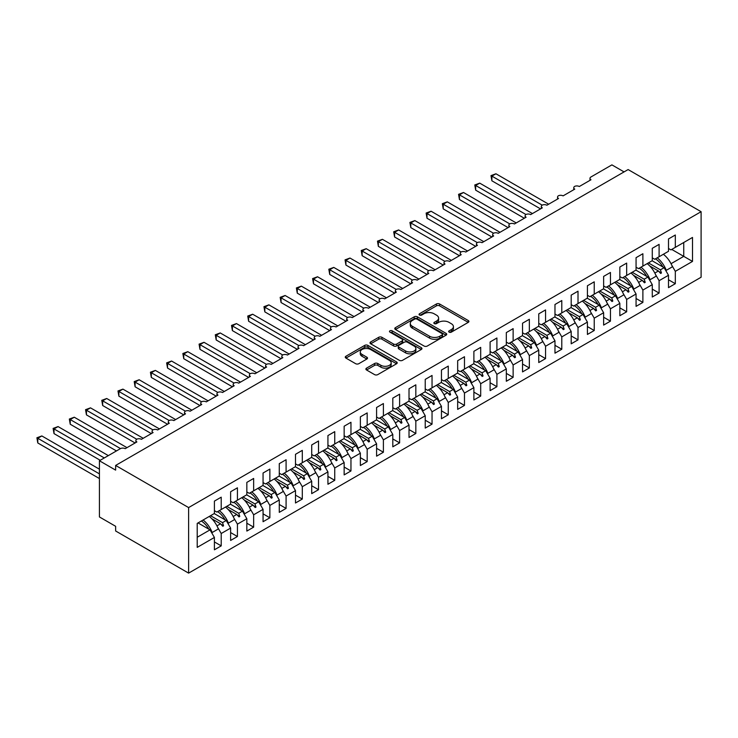 <?xml version="1.0" encoding="UTF-8"?>
<svg xmlns="http://www.w3.org/2000/svg" width="738" height="738" viewBox="0 0 738 738"><rect width="100%" height="100%" fill="white"/><g stroke="black" fill="none" stroke-linecap="round" stroke-linejoin="round"><path stroke-width="1.11" d="M449.119 332.137A1.577 0.913 0 0 0 451.352 332.137L468.261 322.368A2.251 1.301 0 0 0 468.925 321.454A2.251 1.301 0 0 0 468.261 320.532L439.608 303.991A2.251 1.301 0 0 0 436.426 303.991L419.516 313.751A1.577 0.913 0 0 0 419.046 314.397A1.577 0.913 0 0 0 419.516 315.043A1.577 0.913 0 0 0 421.739 315.043L423.926 313.779A7.205 4.16 0 0 1 434.119 313.779L436.509 315.154A7.205 4.16 0 0 1 438.612 318.096A7.205 4.16 0 0 1 436.509 321.039L434.313 322.303A1.577 0.913 0 0 0 433.852 322.949A1.577 0.913 0 0 0 434.313 323.585A1.577 0.913 0 0 0 436.545 323.585L438.732 322.321A7.205 4.16 0 0 1 448.925 322.321L451.305 323.705A7.205 4.16 0 0 1 453.418 326.648A7.205 4.16 0 0 1 451.305 329.582L449.119 330.845A1.577 0.913 0 0 0 448.658 331.491A1.577 0.913 0 0 0 449.119 332.137L449.119 330.845M366.537 368.142A2.251 1.301 0 0 0 365.882 369.055A2.251 1.301 0 0 0 366.537 369.978L374.581 374.618A2.251 1.301 0 0 0 377.764 374.618L396.546 363.779A2.251 1.301 0 0 0 397.21 362.856A2.251 1.301 0 0 0 396.546 361.934L367.893 345.393A2.251 1.301 0 0 0 364.71 345.393L345.928 356.242A2.251 1.301 0 0 0 345.264 357.155A2.251 1.301 0 0 0 345.928 358.078L355.633 363.686A2.251 1.301 0 0 0 358.825 363.686L366.86 359.037A2.251 1.301 0 0 0 367.515 358.124A2.251 1.301 0 0 0 366.86 357.201L362.044 354.424A6.024 3.478 0 0 1 360.282 351.961A6.024 3.478 0 0 1 364 348.751A6.024 3.478 0 0 1 370.559 349.508L389.424 360.393A6.024 3.478 0 0 1 391.186 362.856A6.024 3.478 0 0 1 387.468 366.066A6.024 3.478 0 0 1 380.909 365.31L377.764 363.502A2.251 1.301 0 0 0 374.581 363.502L366.537 368.142L366.537 369.978M701.1 211.695L188.614 507.578L188.614 573.122L701.1 277.239L701.1 211.695L628.121 169.565L115.635 465.438L115.635 470.124L99.418 460.761L120.34 448.686A3.441 1.983 180 0 1 125.202 448.686L136.881 441.942A3.441 1.983 0 0 1 135.875 440.531A3.441 1.983 0 0 1 136.724 439.23A3.441 1.983 180 0 1 141.419 439.322L153.098 432.579A3.441 1.983 0 0 1 152.093 431.167A3.441 1.983 0 0 1 152.941 429.867A3.441 1.983 180 0 1 157.637 429.959L169.316 423.215A3.441 1.983 0 0 1 168.31 421.804A3.441 1.983 0 0 1 169.159 420.503A3.441 1.983 180 0 1 173.854 420.595L185.533 413.852A3.441 1.983 0 0 1 184.528 412.45A3.441 1.983 0 0 1 185.376 411.14A3.441 1.983 180 0 1 190.072 411.232L201.751 404.489A3.441 1.983 0 0 1 200.745 403.086A3.441 1.983 0 0 1 201.594 401.776A3.441 1.983 180 0 1 206.299 401.869L217.968 395.125A3.441 1.983 0 0 1 216.963 393.723A3.441 1.983 0 0 1 217.811 392.413A3.441 1.983 180 0 1 222.516 392.505L234.186 385.762A3.441 1.983 0 0 1 233.18 384.36A3.441 1.983 0 0 1 234.029 383.05A3.441 1.983 180 0 1 238.734 383.142L250.403 376.398A3.441 1.983 0 0 1 249.398 374.996A3.441 1.983 0 0 1 250.247 373.686A3.441 1.983 180 0 1 254.951 373.779L266.621 367.035A3.441 1.983 0 0 1 265.615 365.633A3.441 1.983 0 0 1 266.464 364.323A3.441 1.983 180 0 1 271.169 364.415L282.839 357.672A3.441 1.983 0 0 1 281.833 356.269A3.441 1.983 0 0 1 282.682 354.96A3.441 1.983 180 0 1 287.386 355.052L299.056 348.308A3.441 1.983 0 0 1 298.051 346.906A3.441 1.983 0 0 1 298.899 345.596A3.441 1.983 180 0 1 303.604 345.688L315.274 338.945A3.441 1.983 0 0 1 314.268 337.543A3.441 1.983 0 0 1 315.117 336.233A3.441 1.983 180 0 1 319.822 336.325L331.5 329.582A3.441 1.983 0 0 1 330.486 328.179A3.441 1.983 0 0 1 331.344 326.869A3.441 1.983 180 0 1 336.039 326.962L347.718 320.218A3.441 1.983 0 0 1 346.703 318.816A3.441 1.983 0 0 1 347.561 317.506A3.441 1.983 180 0 1 352.257 317.598L363.935 310.855A3.441 1.983 0 0 1 362.921 309.453A3.441 1.983 0 0 1 363.779 308.143A3.441 1.983 180 0 1 368.474 308.235L380.153 301.491A3.441 1.983 0 0 1 379.138 300.089A3.441 1.983 0 0 1 379.996 298.779A3.441 1.983 180 0 1 384.692 298.872L396.371 292.128A3.441 1.983 0 0 1 395.356 290.726A3.441 1.983 0 0 1 396.214 289.416A3.441 1.983 180 0 1 400.909 289.508L412.588 282.765A3.441 1.983 0 0 1 411.573 281.363A3.441 1.983 0 0 1 412.431 280.053A3.441 1.983 180 0 1 417.127 280.145L428.806 273.401A3.441 1.983 0 0 1 427.791 271.999A3.441 1.983 0 0 1 428.649 270.689A3.441 1.983 180 0 1 433.344 270.781L445.023 264.038A3.441 1.983 0 0 1 444.008 262.636A3.441 1.983 0 0 1 444.866 261.326A3.441 1.983 180 0 1 449.562 261.418L461.241 254.675A3.441 1.983 0 0 1 460.235 253.272A3.441 1.983 0 0 1 461.084 251.962A3.441 1.983 180 0 1 465.779 252.055L477.458 245.311A3.441 1.983 0 0 1 476.453 243.909A3.441 1.983 0 0 1 477.301 242.599A3.441 1.983 180 0 1 481.997 242.691L493.676 235.948A3.441 1.983 0 0 1 492.67 234.546A3.441 1.983 0 0 1 493.519 233.236A3.441 1.983 180 0 1 498.215 233.328L509.893 226.584A3.441 1.983 0 0 1 508.888 225.182A3.441 1.983 0 0 1 509.737 223.872A3.441 1.983 180 0 1 514.432 223.965L526.111 217.221A3.441 1.983 0 0 1 525.105 215.819A3.441 1.983 0 0 1 525.954 214.509A3.441 1.983 180 0 1 530.65 214.601L542.329 207.858A3.441 1.983 0 0 1 541.323 206.456A3.441 1.983 0 0 1 542.172 205.146A3.441 1.983 180 0 1 546.867 205.238L558.546 198.494A3.441 1.983 0 0 1 557.541 197.092A3.441 1.983 0 0 1 558.389 195.782A3.441 1.983 180 0 1 563.085 195.874L574.764 189.131A3.441 1.983 0 0 1 573.758 187.729A3.441 1.983 0 0 1 574.607 186.419A3.441 1.983 180 0 1 579.302 186.511L590.981 179.768A3.441 1.983 0 0 1 589.976 178.365A3.441 1.983 0 0 1 590.981 176.963L611.903 164.878L624.062 171.899M188.614 507.578L115.635 465.438M424.092 346.039A2.251 1.301 0 0 0 427.274 346.039L446.056 335.19A2.251 1.301 0 0 0 446.711 334.268A2.251 1.301 0 0 0 446.056 333.355L417.404 316.814A2.251 1.301 0 0 0 414.221 316.814L395.43 327.654A2.251 1.301 0 0 0 394.775 328.576A2.251 1.301 0 0 0 395.43 329.489L424.092 346.039M390.568 332.478A1.577 0.913 0 0 1 392.173 332.7L392.173 330.827L421.306 347.644A2.251 1.301 0 0 1 421.961 348.567A2.251 1.301 0 0 1 421.306 349.48L402.514 360.329A2.251 1.301 0 0 1 399.332 360.329L370.679 343.788L370.679 341.943A2.251 1.301 0 0 0 370.024 342.866A2.251 1.301 0 0 0 370.679 343.788M370.679 341.943L378.723 337.303A2.251 1.301 0 0 1 381.906 337.303L393.52 344.019A2.251 1.301 0 0 0 396.712 344.019L402.044 340.938A2.251 1.301 0 0 0 402.699 340.015A2.251 1.301 0 0 0 402.044 339.102L389.941 332.109A1.577 0.913 0 0 1 389.479 331.473A1.577 0.913 0 0 1 390.457 330.624A1.577 0.913 0 0 1 392.173 330.827M214.407 510.668L216.834 512.071L221.216 509.543L221.216 497.181L214.407 501.111L214.407 513.473L197.212 523.399L197.212 547.375L214.407 537.448L210.026 529.866L198.024 522.928M214.407 541.941L221.216 545.871L221.216 533.509L230.625 528.085L226.243 520.502L214.241 513.565M217.701 527.43L221.216 533.509M230.625 501.305L233.051 502.707L237.433 500.18L237.433 487.818L230.625 491.748L230.625 504.109L221.216 509.543M230.625 532.578L237.433 536.508L237.433 524.146L246.843 518.722L242.461 511.139L230.459 504.202M233.918 518.067L237.433 524.146M246.843 491.942L249.269 493.344L253.651 490.816L253.651 478.455L246.843 482.384L246.843 494.746L237.433 500.18M246.843 523.214L253.651 527.144L253.651 514.783L263.06 509.358L258.678 501.775L246.676 494.838M250.136 508.703L253.651 514.783M263.06 482.578L265.486 483.98L269.868 481.453L269.868 469.091L263.06 473.021L263.06 485.383L253.651 490.816M263.06 513.851L269.868 517.781L269.868 505.419L279.278 499.995L274.896 492.412L262.894 485.475M266.353 499.34L269.868 505.419M279.278 473.215L281.704 474.617L286.086 472.089L286.086 459.728L279.278 463.658L279.278 476.019L269.868 481.453M279.278 504.488L286.086 508.417L286.086 496.056L295.495 490.632L291.113 483.049L279.112 476.111M282.571 489.977L286.086 496.056M295.495 463.851L297.921 465.254L302.303 462.726L302.303 450.364L295.495 454.304L295.495 466.656L286.086 472.089M295.495 495.124L302.303 499.054L302.303 486.693L311.713 481.268L307.331 473.685L295.329 466.748M298.789 480.613L302.303 486.693M311.713 454.488L314.139 455.89L318.521 453.363L318.521 441.001L311.713 444.94L311.713 457.292L302.303 462.726M311.713 485.761L318.521 489.691L318.521 477.329L327.93 471.905L323.548 464.322L311.547 457.385M315.006 471.25L318.521 477.329M327.93 445.125L330.356 446.527L334.738 443.999L334.738 431.638L327.93 435.577L327.93 447.929L318.521 453.363M327.93 476.397L334.738 480.327L334.738 467.966L344.148 462.541L339.766 454.959L327.764 448.021M331.224 461.887L334.738 467.966M344.148 435.761L346.574 437.164L350.956 434.636L350.956 422.274L344.148 426.213L344.148 438.566L334.738 443.999M344.148 467.034L350.956 470.964L350.956 458.602L360.365 453.178L355.984 445.595L343.982 438.667M347.441 452.523L350.956 458.602M360.365 426.398L362.801 427.8L367.173 425.272L367.173 412.911L360.365 416.85L360.365 429.202L350.956 434.636M360.365 457.671L367.173 461.601L367.173 449.239L376.583 443.815L372.201 436.232L360.199 429.304M363.659 443.16L367.173 449.239M376.583 417.035L379.018 418.437L383.391 415.909L383.391 403.548L376.583 407.487L376.583 419.839L367.173 425.272M376.583 448.307L383.391 452.237L383.391 439.876L392.8 434.451L388.419 426.868L376.417 419.94M379.876 433.796L383.391 439.876M392.8 407.671L395.236 409.073L399.609 406.546L399.609 394.184L392.8 398.123L392.8 410.476L383.391 415.909M392.8 438.944L399.609 442.874L399.609 430.512L409.018 425.088L404.636 417.505L392.634 410.577M396.094 424.433L399.609 430.512M409.018 398.308L411.453 399.71L415.826 397.182L415.826 384.821L409.018 388.76L409.018 401.112L399.609 406.546M409.018 429.581L415.826 433.51L415.826 421.158L425.236 415.725L420.854 408.142L408.852 401.214M412.311 415.07L415.826 421.158M425.236 388.944L427.671 390.347L432.044 387.819L432.044 375.457L425.236 379.397L425.236 391.749L415.826 397.182M425.236 420.217L432.044 424.147L432.044 411.795L441.453 406.361L437.071 398.778L425.07 391.85M428.529 405.706L432.044 411.795M441.453 379.581L443.889 380.983L448.261 378.456L448.261 366.094L441.453 370.033L441.453 382.385L432.044 387.819M441.453 410.854L448.261 414.784L448.261 402.431L457.671 396.998L453.289 389.415L441.287 382.487M444.756 396.343L448.261 402.431M457.671 370.218L460.106 371.62L464.479 369.092L464.479 356.731L457.671 360.67L457.671 373.022L448.261 378.456M457.671 401.49L464.479 405.42L464.479 393.068L473.888 387.635L469.506 380.052L457.505 373.124M460.973 386.98L464.479 393.068M473.888 360.854L476.324 362.257L480.696 359.729L480.696 347.367L473.888 351.306L473.888 363.659L464.479 369.092M473.888 392.127L480.696 396.057L480.696 383.705L490.106 378.271L485.724 370.688L473.722 363.76M477.191 377.616L480.696 383.705M490.106 351.491L492.541 352.893L496.914 350.365L496.914 338.004L490.106 341.943L490.106 354.295L480.696 359.729M490.106 382.764L496.914 386.694L496.914 374.341L506.323 368.908L501.941 361.325L489.94 354.397M493.408 368.253L496.914 374.341M506.323 342.128L508.759 343.53L513.131 341.002L513.131 328.641L506.323 332.58L506.323 344.932L496.914 350.365M506.323 373.4L513.131 377.33L513.131 364.978L522.541 359.544L518.159 351.961L506.157 345.033M509.626 358.889L513.131 364.978M522.541 332.764L524.976 334.166L529.349 331.639L529.349 319.277L522.541 323.216L522.541 335.569L513.131 341.002M522.541 364.037L529.349 367.967L529.349 355.615L538.758 350.181L534.377 342.598L522.375 335.67M525.843 349.526L529.349 355.615M538.758 323.401L541.194 324.803L545.567 322.275L545.567 309.914L538.758 313.853L538.758 326.205L529.349 331.639M538.758 354.674L545.567 358.603L545.567 346.251L554.976 340.818L550.594 333.235L538.602 326.307M542.061 340.163L545.567 346.251M554.976 314.037L557.411 315.44L561.793 312.912L561.793 300.55L554.976 304.49L554.976 316.842L545.567 322.275M554.976 345.31L561.793 349.24L561.793 336.888L571.194 331.454L566.821 323.871L554.819 316.943M558.279 330.799L561.793 336.888M571.194 304.674L573.629 306.076L578.011 303.549L578.011 291.187L571.194 295.126L571.194 307.478L561.793 312.912M571.194 335.947L578.011 339.877L578.011 327.524L587.411 322.091L583.038 314.508L571.037 307.58M574.496 321.436L578.011 327.524M587.411 295.311L589.846 296.713L594.228 294.185L594.228 281.824L587.411 285.763L587.411 298.124L578.011 303.549M587.411 326.583L594.228 330.513L594.228 318.161L603.629 312.728L599.256 305.145L587.254 298.217M590.714 312.073L594.228 318.161M603.629 285.947L606.064 287.35L610.446 284.822L610.446 272.46L603.629 276.399L603.629 288.761L594.228 294.185M603.629 317.22L610.446 321.15L610.446 308.798L619.846 303.364L615.474 295.781L603.472 288.853M606.931 302.709L610.446 308.798M619.846 276.584L622.282 277.986L626.663 275.459L626.663 263.097L619.846 267.036L619.846 279.398L610.446 284.822M619.846 307.857L626.663 311.787L626.663 299.434L636.064 294.001L631.691 286.418L619.689 279.49M623.149 293.346L626.663 299.434M636.064 267.221L638.499 268.623L642.881 266.095L642.881 253.734L636.064 257.673L636.064 270.034L626.663 275.459M636.064 298.493L642.881 302.423L642.881 290.071L652.281 284.637L647.909 277.054L635.907 270.126M639.366 283.982L642.881 290.071M652.281 257.857L654.717 259.259L659.099 256.732L659.099 244.37L652.281 248.309L652.281 260.671L642.881 266.095M652.281 289.13L659.099 293.06L659.099 280.708L668.499 275.274L668.499 287.635L675.316 283.696L675.316 271.344L692.502 261.418L683.748 256.363L683.748 242.498L692.502 237.442L692.502 261.418M655.584 274.619L659.099 280.708M668.499 248.494L670.934 249.896L675.316 247.368L675.316 235.007L668.499 238.946L668.499 251.307L659.099 256.732M668.499 279.767L675.316 283.696M671.801 265.256L675.316 271.344M99.418 460.761L99.418 516.941L115.635 526.305L115.635 530.982L188.614 573.122M221.216 545.871L214.407 549.801L214.407 537.448M237.433 536.508L230.625 540.437L230.625 528.085M253.651 527.144L246.843 531.074L246.843 518.722M269.868 517.781L263.06 521.72L263.06 509.358M286.086 508.417L279.278 512.356L279.278 499.995M302.303 499.054L295.495 502.993L295.495 490.632M318.521 489.691L311.713 493.63L311.713 481.268M334.738 480.327L327.93 484.266L327.93 471.905M350.956 470.964L344.148 474.903L344.148 462.541M367.173 461.601L360.365 465.54L360.365 453.178M383.391 452.237L376.583 456.176L376.583 443.815M399.609 442.874L392.8 446.813L392.8 434.451M415.826 433.51L409.018 437.45L409.018 425.088M432.044 424.147L425.236 428.086L425.236 415.725M448.261 414.784L441.453 418.723L441.453 406.361M464.479 405.42L457.671 409.359L457.671 396.998M480.696 396.057L473.888 399.996L473.888 387.635M496.914 386.694L490.106 390.633L490.106 378.271M513.131 377.33L506.323 381.269L506.323 368.908M529.349 367.967L522.541 371.906L522.541 359.544M545.567 358.603L538.758 362.543L538.758 350.181M561.793 349.24L554.976 353.179L554.976 340.818M578.011 339.877L571.194 343.816L571.194 331.454M594.228 330.513L587.411 334.452L587.411 322.091M610.446 321.15L603.629 325.089L603.629 312.728M626.663 311.787L619.846 315.726L619.846 303.364M642.881 302.423L636.064 306.362L636.064 294.001M659.099 293.06L652.281 296.999L652.281 284.637M675.316 247.368L692.502 237.442M222.535 508.777L223.568 508.187M210.533 515.705L222.535 522.642L226.243 520.502M216.944 525.871L220.542 523.786L222.756 526.259L223.568 525.788L222.535 522.642M211.889 518.796L220.542 523.786M238.752 499.414L239.785 498.823M226.751 506.342L238.752 513.279L242.461 511.139M233.162 516.508L236.76 514.423L238.974 516.895L239.785 516.425L238.752 513.279M228.107 509.432L236.76 514.423M254.97 490.05L256.003 489.46M242.968 496.978L254.97 503.916L258.678 501.775M249.379 507.144L252.977 505.06L255.191 507.532L256.003 507.061L254.97 503.916M244.324 500.069L252.977 505.06M271.187 480.687L272.221 480.097M259.186 487.615L271.187 494.552L274.896 492.412M265.597 497.781L269.195 495.696L271.409 498.168L272.221 497.698L271.187 494.552M260.542 490.705L269.195 495.696M287.405 471.324L288.438 470.733M275.403 478.252L287.405 485.189L291.113 483.049M281.815 488.418L285.412 486.333L287.626 488.805L288.438 488.335L287.405 485.189M276.759 481.342L285.412 486.333M303.622 461.96L304.656 461.37M291.621 468.898L303.622 475.825L307.331 473.685M298.032 479.054L301.63 476.969L303.844 479.442L304.656 478.971L303.622 475.825M292.977 471.979L301.63 476.969M319.84 452.597L320.873 452.007M307.838 459.534L319.84 466.462L323.548 464.322M314.25 469.691L317.847 467.606L320.061 470.078L320.873 469.608L319.84 466.462M309.194 462.615L317.847 467.606M336.058 443.234L337.091 442.643M324.056 450.171L336.058 457.099L339.766 454.959M330.467 460.327L334.065 458.243L336.279 460.715L337.091 460.244L336.058 457.099M325.412 453.252L334.065 458.243M352.275 433.87L353.308 433.28M340.273 440.807L352.275 447.735L355.984 445.595M346.685 450.964L350.282 448.879L352.496 451.352L353.308 450.881L352.275 447.735M341.629 443.889L350.282 448.879M368.493 424.507L369.526 423.916M356.491 431.444L368.493 438.372L372.201 436.232M362.902 441.601L366.5 439.516L368.714 441.988L369.526 441.518L368.493 438.372M357.847 434.525L366.5 439.516M384.71 415.143L385.743 414.553M372.708 422.081L384.71 429.009L388.419 426.868M379.12 432.237L382.718 430.153L384.932 432.625L385.743 432.154L384.71 429.009M374.065 425.162L382.718 430.153M400.928 405.78L401.961 405.19M388.926 412.717L400.928 419.645L404.636 417.505M395.337 422.874L398.935 420.789L401.149 423.261L401.961 422.791L400.928 419.645M390.282 415.798L398.935 420.789M417.145 396.417L418.178 395.826M405.144 403.354L417.145 410.282L420.854 408.142M411.555 413.511L415.153 411.426L417.367 413.898L418.178 413.428L417.145 410.282M406.5 406.435L415.153 411.426M433.363 387.053L434.396 386.463M421.361 393.991L433.363 400.918L437.071 398.778M427.772 404.147L431.379 402.062L433.584 404.535L434.396 404.064L433.363 400.918M422.726 397.072L431.379 402.062M449.58 377.699L450.614 377.1M437.579 384.627L449.58 391.555L453.289 389.415M443.99 394.784L447.597 392.699L449.802 395.171L450.614 394.701L449.58 391.555M438.944 387.708L447.597 392.699M465.798 368.336L466.831 367.736M453.796 375.264L465.798 382.192L469.506 380.052M460.208 385.421L463.815 383.336L466.019 385.808L466.831 385.337L465.798 382.192M455.161 378.345L463.815 383.336M482.015 358.972L483.049 358.373M470.023 365.9L482.015 372.828L485.724 370.688M476.425 376.057L480.032 373.972L482.237 376.445L483.049 375.974L482.015 372.828M471.379 368.982L480.032 373.972M498.242 349.609L499.266 349.009M486.241 356.537L498.242 363.465L501.941 361.325M492.643 366.694L496.25 364.609L498.454 367.081L499.266 366.611L498.242 363.465M487.597 359.618L496.25 364.609M514.46 340.246L515.484 339.646M502.458 347.174L514.46 354.102L518.159 351.961M508.86 357.33L512.467 355.246L514.672 357.718L515.484 357.247L514.46 354.102M503.814 350.255L512.467 355.246M530.677 330.882L531.701 330.283M518.676 337.81L530.677 344.738L534.377 342.598M525.078 347.967L528.685 345.882L530.89 348.354L531.701 347.884L530.677 344.738M520.032 340.891L528.685 345.882M546.895 321.519L547.919 320.919M534.893 328.447L546.895 335.375L550.594 333.235M541.295 338.604L544.902 336.519L547.116 338.991L547.919 338.521L546.895 335.375M536.249 331.528L544.902 336.519M563.112 312.156L564.136 311.556M551.111 319.084L563.112 326.011L566.821 323.871M557.513 329.24L561.12 327.155L563.334 329.628L564.136 329.157L563.112 326.011M552.467 322.165L561.12 327.155M579.33 302.792L580.354 302.193M567.328 309.72L579.33 316.648L583.038 314.508M573.73 319.877L577.337 317.792L579.551 320.264L580.354 319.794L579.33 316.648M568.684 312.801L577.337 317.792M595.548 293.429L596.572 292.829M583.546 300.357L595.548 307.285L599.256 305.145M589.948 310.514L593.555 308.429L595.769 310.901L596.572 310.43L595.548 307.285M584.902 303.438L593.555 308.429M611.765 284.065L612.798 283.466M599.763 290.993L611.765 297.921L615.474 295.781M606.175 301.15L609.773 299.065L611.986 301.538L612.798 301.067L611.765 297.921M601.119 294.075L609.773 299.065M627.983 274.702L629.016 274.102M615.981 281.63L627.983 288.558L631.691 286.418M622.392 291.787L625.99 289.702L628.204 292.174L629.016 291.704L627.983 288.558M617.337 284.711L625.99 289.702M644.2 265.339L645.233 264.739M632.198 272.267L644.2 279.195L647.909 277.054M638.61 282.423L642.208 280.339L644.422 282.811L645.233 282.34L644.2 279.195M633.555 275.348L642.208 280.339M660.418 255.975L661.451 255.376M648.416 262.903L660.418 269.831L664.126 267.691L652.124 260.763M654.827 273.06L658.425 270.975L660.639 273.447L661.451 272.977L660.418 269.831M649.772 265.984L658.425 270.975M664.126 267.691L668.499 275.274M671.045 263.697L683.748 256.363L671.746 249.435M197.212 537.255L210.026 529.866M658.896 271.51L661.451 272.977M642.678 280.874L645.233 282.34M626.461 290.237L629.016 291.704M610.243 299.6L612.798 301.067M594.025 308.964L596.572 310.43M577.808 318.327L580.354 319.794M561.59 327.69L564.136 329.157M545.373 337.054L547.919 338.521M529.155 346.417L531.701 347.884M512.938 355.781L515.484 357.247M496.72 365.144L499.266 366.611M480.503 374.507L483.049 375.974M464.285 383.871L466.831 385.337M448.067 393.234L450.614 394.701M431.85 402.597L434.396 404.064M415.632 411.961L418.178 413.428M399.415 421.324L401.961 422.791M383.197 430.688L385.743 432.154M366.98 440.051L369.526 441.518M350.762 449.414L353.308 450.881M334.545 458.768L337.091 460.244M318.327 468.132L320.873 469.608M302.11 477.495L304.656 478.971M285.892 486.859L288.438 488.335M269.674 496.222L272.221 497.698M253.448 505.585L256.003 507.061M237.23 514.949L239.785 516.425M221.013 524.312L223.568 525.788M449.746 332.358L451.305 331.454A7.205 4.16 0 0 0 453.418 328.521L453.418 326.648M438.612 318.096L438.612 319.969A7.205 4.16 0 0 1 436.509 322.912L434.95 323.807M468.233 322.386L439.608 305.864A2.251 1.301 0 0 0 436.426 305.864L420.143 315.264M446.029 335.209L417.404 318.687A2.251 1.301 0 0 0 414.221 318.687L395.467 329.508M442.08 334.914A1.577 0.913 0 0 0 442.542 334.268A1.577 0.913 0 0 0 442.08 333.631L416.924 319.111A1.577 0.913 0 0 0 414.701 319.111L412.385 320.44A7.205 4.16 0 0 0 410.282 323.382A7.205 4.16 0 0 0 412.385 326.325L429.581 336.251A7.205 4.16 0 0 0 439.765 336.251L442.08 334.914L442.08 336.786A1.577 0.913 0 0 0 442.542 336.141L442.542 334.268M410.282 323.382L410.282 325.255A7.205 4.16 0 0 0 412.385 328.198L412.385 326.325M442.08 336.786L439.765 338.124A7.205 4.16 0 0 1 429.581 338.124L412.385 328.198M370.707 343.797L378.723 339.176L378.723 337.303M402.699 340.015L402.699 341.888A2.251 1.301 0 0 1 402.044 342.81L396.712 345.891A2.251 1.301 0 0 1 393.52 345.891L381.906 339.176A2.251 1.301 0 0 0 378.723 339.176M392.173 332.7L421.269 349.498M405.586 350.974A6.024 3.478 0 0 0 412.145 351.731A6.024 3.478 0 0 0 415.863 348.521A6.024 3.478 0 0 0 414.101 346.057L407.45 342.22A2.251 1.301 0 0 0 404.267 342.22L398.935 345.301A2.251 1.301 0 0 0 398.28 346.223A2.251 1.301 0 0 0 398.935 347.137L405.586 350.974L405.586 352.847A6.024 3.478 0 0 0 412.145 353.603A6.024 3.478 0 0 0 415.863 350.393L415.863 348.521M398.28 346.223L398.28 348.096A2.251 1.301 0 0 0 398.935 349.009L398.935 347.137M405.586 352.847L398.935 349.009M391.186 362.856L391.186 364.729A6.024 3.478 0 0 1 387.468 367.939A6.024 3.478 0 0 1 380.909 367.183L377.764 365.375A2.251 1.301 0 0 0 374.581 365.375L366.574 369.996M360.282 351.961L360.282 353.834A6.024 3.478 0 0 0 362.044 356.297L362.044 354.424M366.832 359.055L362.044 356.297M396.546 361.934L396.546 363.779L367.893 347.266A2.251 1.301 0 0 0 364.71 347.266L345.956 358.096M491.001 175.598L491.886 176.114L491.886 180.801L491.001 175.598L495.945 173.781L491.886 176.114L542.172 205.146M491.886 180.801L540.539 208.891M495.945 173.781L548.648 204.205M657.207 257.82A18.349 10.59 60 0 1 666.276 270.339L665.685 270.394M663.37 254.269A18.349 10.59 60 0 1 672.438 266.778L666.276 270.339M655.436 258.844A15.599 9.004 60 0 1 662.936 266.999M474.783 184.961L475.669 185.478L475.669 190.164L474.783 184.961L479.728 183.135L475.669 185.478L525.954 214.509M475.669 190.164L524.321 218.254M479.728 183.135L532.43 213.568M640.99 267.184A18.349 10.59 60 0 1 650.058 279.702L649.468 279.757M647.152 263.632A18.349 10.59 60 0 1 656.22 276.141L650.058 279.702M639.219 268.208A15.599 9.004 60 0 1 646.719 276.363M458.566 194.325L459.451 194.841L459.451 199.528L458.566 194.325L463.51 192.498L459.451 194.841L509.737 223.872M459.451 199.528L508.104 227.618M463.51 192.498L516.213 222.931M624.772 276.547A18.349 10.59 60 0 1 633.841 289.065L633.25 289.121M630.935 272.995A18.349 10.59 60 0 1 640.003 285.505L633.841 289.065M623.001 277.571A15.599 9.004 60 0 1 630.501 285.726M442.348 203.688L443.234 204.205L443.234 208.891L442.348 203.688L447.293 201.861L443.234 204.205L493.519 233.236M443.234 208.891L491.886 236.981M447.293 201.861L499.995 232.295M608.555 285.91A18.349 10.59 60 0 1 617.623 298.429L617.033 298.484M614.717 282.359A18.349 10.59 60 0 1 623.785 294.868L617.623 298.429M606.784 286.934A15.599 9.004 60 0 1 614.284 295.089M426.13 213.051L427.016 213.568L427.016 218.254L426.13 213.051L431.075 211.225L427.016 213.568L477.301 242.599M427.016 218.254L475.669 246.344M431.075 211.225L483.777 241.658M592.337 295.274A18.349 10.59 60 0 1 601.405 307.792L600.815 307.847M598.5 291.722A18.349 10.59 60 0 1 607.568 304.231L601.405 307.792M590.566 296.298A15.599 9.004 60 0 1 598.066 304.453M409.913 222.415L410.798 222.931L410.798 227.618L409.913 222.415L414.857 220.588L410.798 222.931L461.084 251.962M410.798 227.618L459.451 255.708M414.857 220.588L467.56 251.021M576.12 304.637A18.349 10.59 60 0 1 585.188 317.156L584.597 317.211M582.282 301.086A18.349 10.59 60 0 1 591.35 313.595L585.188 317.156M574.349 305.661A15.599 9.004 60 0 1 581.839 313.816M393.695 231.778L394.581 232.295L394.581 236.981L393.695 231.778L398.64 229.952L394.581 232.295L444.866 261.326M394.581 236.981L443.234 265.071M398.64 229.952L451.342 260.385M559.902 314.001A18.349 10.59 60 0 1 568.97 326.519L568.38 326.574M566.064 310.449A18.349 10.59 60 0 1 575.133 322.958L568.97 326.519M558.131 315.025A15.599 9.004 60 0 1 565.622 323.179M377.478 241.141L378.363 241.658L378.363 246.344L377.478 241.141L382.422 239.315L378.363 241.658L428.649 270.689M378.363 246.344L427.016 274.435M382.422 239.315L435.125 269.748M543.685 323.364A18.349 10.59 60 0 1 552.753 335.882L552.162 335.938M549.847 319.803A18.349 10.59 60 0 1 558.915 332.321L552.753 335.882M541.913 324.388A15.599 9.004 60 0 1 549.404 332.543M361.26 250.505L362.146 251.021L362.146 255.708L361.26 250.505L366.205 248.678L362.146 251.021L412.431 280.053M362.146 255.708L410.798 283.798M366.205 248.678L418.907 279.112M527.467 332.727A18.349 10.59 60 0 1 536.535 345.246L535.945 345.301M533.629 329.166A18.349 10.59 60 0 1 542.698 341.685L536.535 345.246M525.696 333.751A15.599 9.004 60 0 1 533.187 341.906M345.043 259.868L345.928 260.385L345.928 265.071L345.043 259.868L349.987 258.042L345.928 260.385L396.214 289.416M345.928 265.071L394.581 293.161M349.987 258.042L402.69 288.475M511.25 342.091A18.349 10.59 60 0 1 520.318 354.609L519.718 354.664M517.412 338.53A18.349 10.59 60 0 1 526.48 351.048L520.318 354.609M509.478 343.115A15.599 9.004 60 0 1 516.969 351.27M328.825 269.232L329.711 269.748L329.711 274.435L328.825 269.232L333.77 267.405L329.711 269.748L379.996 298.779M329.711 274.435L378.363 302.525M333.77 267.405L386.472 297.838M495.032 351.454A18.349 10.59 60 0 1 504.1 363.972L503.5 364.028M501.194 347.893A18.349 10.59 60 0 1 510.262 360.412L504.1 363.972M493.261 352.478A15.599 9.004 60 0 1 500.751 360.633M312.608 278.595L313.493 279.112L313.493 283.798L312.608 278.595L317.552 276.768L313.493 279.112L363.779 308.143M313.493 283.798L362.146 311.888M317.552 276.768L370.255 307.202M478.814 360.817A18.349 10.59 60 0 1 487.883 373.336L487.283 373.391M484.977 357.257A18.349 10.59 60 0 1 494.045 369.775L487.883 373.336M477.043 361.841A15.599 9.004 60 0 1 484.534 369.996M296.381 287.958L297.276 288.475L297.276 293.161L296.381 287.958L301.335 286.132L297.276 288.475L347.552 317.506M297.276 293.161L345.928 321.251M301.335 286.132L354.037 316.565M462.597 370.181A18.349 10.59 60 0 1 471.665 382.699L471.065 382.754M468.759 366.62A18.349 10.59 60 0 1 477.827 379.138L471.665 382.699M460.826 371.205A15.599 9.004 60 0 1 468.316 379.36M280.163 297.322L281.058 297.838L281.058 302.525L280.163 297.322L285.117 295.495L281.058 297.838L331.334 326.869M281.058 302.525L329.711 330.615M285.117 295.495L337.82 325.928M446.379 379.544A18.349 10.59 60 0 1 455.447 392.062L454.848 392.118M452.542 375.983A18.349 10.59 60 0 1 461.61 388.502L455.447 392.062M444.608 380.568A15.599 9.004 60 0 1 452.099 388.723M263.946 306.685L264.841 307.202L264.841 311.888L263.946 306.685L268.9 304.859L264.841 307.202L315.117 336.233M264.841 311.888L313.493 339.978M268.9 304.859L321.602 335.292M430.162 388.908A18.349 10.59 60 0 1 439.23 401.426L438.63 401.472M436.324 385.347A18.349 10.59 60 0 1 445.392 397.865L439.23 401.426M428.391 389.932A15.599 9.004 60 0 1 435.881 398.086M247.728 316.048L248.623 316.565L248.623 321.251L247.728 316.048L252.673 314.222L248.623 316.565L298.899 345.596M248.623 321.251L297.276 349.342M252.673 314.222L305.384 344.655M413.944 398.271A18.349 10.59 60 0 1 423.012 410.789L422.413 410.835M420.106 394.71A18.349 10.59 60 0 1 429.175 407.228L423.012 410.789M412.173 399.295A15.599 9.004 60 0 1 419.664 407.45M231.511 325.412L232.405 325.928L232.405 330.615L231.511 325.412L236.455 323.585L232.405 325.928L282.682 354.96M232.405 330.615L281.058 358.705M236.455 323.585L289.167 354.019M397.727 407.634A18.349 10.59 60 0 1 406.795 420.153L406.195 420.199M403.889 404.073A18.349 10.59 60 0 1 412.957 416.592L406.795 420.153M395.955 408.658A15.599 9.004 60 0 1 403.446 416.813M215.293 334.775L216.188 335.292L216.188 339.978L215.293 334.775L220.238 332.949L216.188 335.292L266.464 364.323M216.188 339.978L264.841 368.059M220.238 332.949L272.949 363.382M381.509 416.998A18.349 10.59 60 0 1 390.577 429.516L389.978 429.562M387.671 413.437A18.349 10.59 60 0 1 396.74 425.955L390.577 429.516M379.738 418.022A15.599 9.004 60 0 1 387.229 426.177M199.076 344.139L199.97 344.655L199.97 349.342L199.076 344.139L204.02 342.312L199.97 344.655L250.247 373.686M199.97 349.342L248.623 377.422M204.02 342.312L256.732 372.745M365.292 426.361A18.349 10.59 60 0 1 374.36 438.879L373.76 438.925M371.454 422.8A18.349 10.59 60 0 1 380.522 435.319L374.36 438.879M363.52 427.385A15.599 9.004 60 0 1 371.011 435.54M182.858 353.502L183.753 354.019L183.753 358.705L182.858 353.502L187.803 351.675L183.753 354.019L234.029 383.05M183.753 358.705L232.405 386.786M187.803 351.675L240.514 382.109M349.074 435.724A18.349 10.59 60 0 1 358.142 448.243L357.543 448.289M355.236 432.164A18.349 10.59 60 0 1 364.304 444.682L358.142 448.243M347.303 436.748A15.599 9.004 60 0 1 354.793 444.903M166.64 362.865L167.535 363.382L167.535 368.068L166.64 362.865L171.585 361.039L167.535 363.382L217.811 392.413M167.535 368.068L216.188 396.149M171.585 361.039L224.297 391.472M332.856 445.088A18.349 10.59 60 0 1 341.925 457.606L341.325 457.652M339.019 441.527A18.349 10.59 60 0 1 348.087 454.045L341.925 457.606M331.085 446.112A15.599 9.004 60 0 1 338.576 454.267M150.423 372.229L151.318 372.745L151.318 377.432L150.423 372.229L155.367 370.402L151.318 372.745L201.594 401.776M151.318 377.432L199.97 405.513M155.367 370.402L208.079 400.835M316.639 454.451A18.349 10.59 60 0 1 325.707 466.969L325.107 467.016M322.801 450.89A18.349 10.59 60 0 1 331.869 463.409L325.707 466.969M314.868 455.475A15.599 9.004 60 0 1 322.358 463.63M134.205 381.592L135.1 382.109L135.1 386.795L134.205 381.592L139.15 379.766L135.1 382.109L185.376 411.14M135.1 386.795L183.753 414.876M139.15 379.766L191.862 410.199M300.421 463.815A18.349 10.59 60 0 1 309.49 476.333L308.89 476.379M306.584 460.254A18.349 10.59 60 0 1 315.652 472.772L309.49 476.333M298.65 464.839A15.599 9.004 60 0 1 306.141 472.993M117.988 390.956L118.883 391.472L118.883 396.149L117.988 390.956L122.932 389.129L118.883 391.472L169.159 420.503M118.883 396.149L167.535 424.239M122.932 389.129L175.644 419.562M284.204 473.178A18.349 10.59 60 0 1 293.272 485.696L292.672 485.742M290.366 469.617A18.349 10.59 60 0 1 299.434 482.135L293.272 485.696M282.433 474.202A15.599 9.004 60 0 1 289.923 482.357M101.77 400.319L102.665 400.835L102.665 405.513L101.77 400.319L106.715 398.492L102.665 400.835L152.941 429.867M102.665 405.513L151.318 433.603M106.715 398.492L159.426 428.926M267.986 482.541A18.349 10.59 60 0 1 277.045 495.06L276.455 495.106M274.149 478.98A18.349 10.59 60 0 1 283.217 491.499L277.045 495.06M266.215 483.565A15.599 9.004 60 0 1 273.706 491.72M85.553 409.682L86.447 410.199L86.447 414.876L85.553 409.682L90.497 407.856L86.447 410.199L136.724 439.23M86.447 414.876L135.1 442.966M90.497 407.856L143.209 438.289M251.769 491.905A18.349 10.59 60 0 1 260.828 504.423L260.237 504.469M257.931 488.344A18.349 10.59 60 0 1 266.999 500.862L260.828 504.423M249.998 492.929A15.599 9.004 60 0 1 257.488 501.084M69.335 419.046L70.23 419.562L70.23 424.239L69.335 419.046L74.28 417.219L70.23 419.562L120.506 448.593M70.23 424.239L116.447 450.927M74.28 417.219L126.991 447.652M235.551 501.268A18.349 10.59 60 0 1 244.61 513.786L244.02 513.832M241.713 497.707A18.349 10.59 60 0 1 250.772 510.226L244.61 513.786M233.78 502.292A15.599 9.004 60 0 1 241.271 510.447M53.118 428.409L54.012 428.926L54.012 433.603L53.118 428.409L58.062 426.582L54.012 428.926L104.279 457.947M54.012 433.603L100.23 460.291M58.062 426.582L108.338 455.614M219.334 510.631A18.349 10.59 60 0 1 228.393 523.15L227.802 523.196M225.496 507.071A18.349 10.59 60 0 1 234.555 519.589L228.393 523.15M217.562 511.655A15.599 9.004 60 0 1 225.053 519.81M36.9 437.772L37.795 438.289L37.795 442.966L36.9 437.772L41.845 435.946L37.795 438.289L99.418 473.87M37.795 442.966L99.418 478.547M41.845 435.946L99.418 469.184M203.107 519.995A18.349 10.59 60 0 1 212.175 532.513L211.585 532.559M209.278 516.434A18.349 10.59 60 0 1 218.337 528.952L212.175 532.513M201.345 521.019A15.599 9.004 60 0 1 208.836 529.174M451.305 331.454L451.305 329.582M434.313 323.585L434.313 322.303M436.509 322.912L436.509 321.039M419.516 315.043L419.516 313.751M436.426 305.864L436.426 303.991M439.608 305.864L439.608 303.991M468.261 322.368L468.261 320.532M395.43 329.489L395.43 327.654M414.221 318.687L414.221 316.814M417.404 318.687L417.404 316.814M446.056 335.19L446.056 333.355M429.581 338.124L429.581 336.251M439.765 338.124L439.765 336.251M381.906 339.176L381.906 337.303M393.52 345.891L393.52 344.019M396.712 345.891L396.712 344.019M402.044 342.81L402.044 340.938M421.306 349.48L421.306 347.644M374.581 365.375L374.581 363.502M377.764 365.375L377.764 363.502M380.909 367.183L380.909 365.31M366.86 359.037L366.86 357.201M345.928 358.078L345.928 356.242M364.71 347.266L364.71 345.393M367.893 347.266L367.893 345.393M589.976 180.349L589.976 178.365M573.758 189.712L573.758 187.729M557.541 199.076L557.541 197.092M541.323 208.439L541.323 206.456M525.105 217.802L525.105 215.819M508.888 227.166L508.888 225.182M492.67 236.529L492.67 234.546M476.453 245.892L476.453 243.909M460.235 255.256L460.235 253.272M444.008 264.619L444.008 262.636M427.791 273.983L427.791 271.999M411.573 283.346L411.573 281.363M395.356 292.709L395.356 290.726M379.138 302.073L379.138 300.089M362.921 311.436L362.921 309.453M346.703 320.799L346.703 318.816M330.486 330.163L330.486 328.179M314.268 339.526L314.268 337.543M298.051 348.889L298.051 346.906M281.833 358.253L281.833 356.269M265.615 367.616L265.615 365.633M249.398 376.98L249.398 374.996M233.18 386.343L233.18 384.36M216.963 395.706L216.963 393.723M200.745 405.07L200.745 403.086M184.528 414.433L184.528 412.45M168.31 423.796L168.31 421.804M152.093 433.16L152.093 431.167M135.875 442.523L135.875 440.531"/></g></svg>
